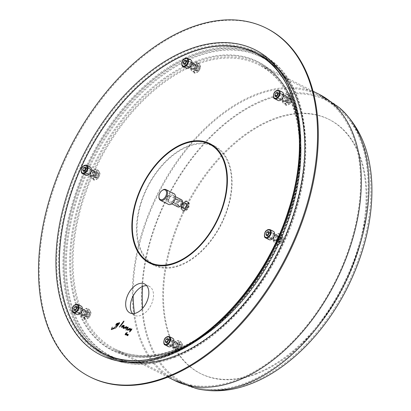 <?xml version="1.0" encoding="UTF-8"?>
<svg xmlns="http://www.w3.org/2000/svg" width="411" height="411" viewBox="0 0 411 411"><rect width="100%" height="100%" fill="white"/><g stroke="black" fill="none" stroke-linecap="round" stroke-linejoin="round"><path stroke-width="0.31" stroke-dasharray="2.06 1.54" d="M260.507 55.542A168.351 104.291 -63.1 0 0 137.3 94.176A168.351 104.291 -63.1 0 0 64.476 252.297A168.351 104.291 -63.1 0 0 108.114 355.787M108.751 356.106A168.351 104.291 -63.1 0 0 277.307 252.868A168.351 104.291 -63.1 0 0 261.139 55.865M151.032 359.08A168.351 104.291 -63.1 0 0 272.627 250.489A168.351 104.291 -63.1 0 0 288.496 88.242M209.045 143.937A66.911 41.449 -63.1 0 0 136.683 224.201A66.911 41.449 -63.1 0 0 149.09 262.064M151.746 264.021A66.911 41.449 -63.1 0 0 154.027 265.331A66.911 41.449 -63.1 0 0 221.272 224.427A66.911 41.449 -63.1 0 0 214.593 145.997A66.911 41.449 -63.1 0 0 212.194 144.929M132.512 313.603A16.224 10.054 -63.1 0 0 134.597 315.294A16.224 10.054 -63.1 0 0 150.904 305.378A16.224 10.054 -63.1 0 0 149.285 286.359A16.224 10.054 -63.1 0 0 146.691 285.671M191.166 67.312A3.011 1.865 -63.1 0 0 191.947 69.161A3.011 1.865 -63.1 0 0 194.973 67.322A3.011 1.865 -63.1 0 0 194.675 63.792A3.011 1.865 -63.1 0 0 192.471 64.481A3.011 1.865 -63.1 0 0 191.166 67.312M282.773 99.508A3.011 1.865 -63.1 0 0 283.554 101.358A3.011 1.865 -63.1 0 0 286.58 99.519A3.011 1.865 -63.1 0 0 286.277 95.989A3.011 1.865 -63.1 0 0 284.078 96.677A3.011 1.865 -63.1 0 0 282.773 99.508M273.772 238.693A3.011 1.865 -63.1 0 0 274.553 240.548A3.011 1.865 -63.1 0 0 277.579 238.704A3.011 1.865 -63.1 0 0 277.276 235.174A3.011 1.865 -63.1 0 0 275.077 235.868A3.011 1.865 -63.1 0 0 273.772 238.693M173.165 345.687A3.011 1.865 -63.1 0 0 173.945 347.536A3.011 1.865 -63.1 0 0 176.971 345.697A3.011 1.865 -63.1 0 0 176.673 342.168A3.011 1.865 -63.1 0 0 174.47 342.861A3.011 1.865 -63.1 0 0 173.165 345.687M81.563 313.49A3.011 1.865 -63.1 0 0 82.344 315.345A3.011 1.865 -63.1 0 0 85.37 313.501A3.011 1.865 -63.1 0 0 85.067 309.971A3.011 1.865 -63.1 0 0 82.863 310.665A3.011 1.865 -63.1 0 0 81.563 313.49M90.564 174.305A3.011 1.865 -63.1 0 0 91.345 176.155A3.011 1.865 -63.1 0 0 94.371 174.315A3.011 1.865 -63.1 0 0 94.068 170.786A3.011 1.865 -63.1 0 0 91.864 171.474A3.011 1.865 -63.1 0 0 90.564 174.305M186.486 64.933A3.011 1.865 -63.1 0 0 187.267 66.782A3.011 1.865 -63.1 0 0 190.293 64.943A3.011 1.865 -63.1 0 0 189.99 61.414A3.011 1.865 -63.1 0 0 187.786 62.107A3.011 1.865 -63.1 0 0 186.486 64.933M278.088 97.13A3.011 1.865 -63.1 0 0 278.869 98.979A3.011 1.865 -63.1 0 0 281.895 97.14A3.011 1.865 -63.1 0 0 281.597 93.61A3.011 1.865 -63.1 0 0 279.393 94.304A3.011 1.865 -63.1 0 0 278.088 97.13M269.087 236.32A3.011 1.865 -63.1 0 0 269.868 238.169A3.011 1.865 -63.1 0 0 272.894 236.33A3.011 1.865 -63.1 0 0 272.596 232.801A3.011 1.865 -63.1 0 0 270.392 233.489A3.011 1.865 -63.1 0 0 269.087 236.32M168.484 343.308A3.011 1.865 -63.1 0 0 169.265 345.163A3.011 1.865 -63.1 0 0 172.291 343.319A3.011 1.865 -63.1 0 0 171.988 339.789A3.011 1.865 -63.1 0 0 169.784 340.483A3.011 1.865 -63.1 0 0 168.484 343.308M76.878 311.117A3.011 1.865 -63.1 0 0 77.658 312.966A3.011 1.865 -63.1 0 0 80.684 311.122A3.011 1.865 -63.1 0 0 80.381 307.598A3.011 1.865 -63.1 0 0 78.182 308.286A3.011 1.865 -63.1 0 0 76.878 311.117M85.878 171.926A3.011 1.865 -63.1 0 0 86.659 173.776A3.011 1.865 -63.1 0 0 89.685 171.937A3.011 1.865 -63.1 0 0 89.382 168.407A3.011 1.865 -63.1 0 0 87.183 169.101A3.011 1.865 -63.1 0 0 85.878 171.926M214.29 146.593A66.243 41.038 -63.1 0 0 160.007 168.212A66.243 41.038 -63.1 0 0 137.896 239.408A66.243 41.038 -63.1 0 0 154.331 264.735M154.896 265.013A66.243 41.038 -63.1 0 0 220.902 224.236A66.243 41.038 -63.1 0 0 214.85 146.886M182.294 207.129A2.877 1.783 -63.1 0 0 183.008 208.228A2.877 1.783 -63.1 0 0 185.9 206.471A2.877 1.783 -63.1 0 0 185.613 203.101A2.877 1.783 -63.1 0 0 183.255 204.036A2.877 1.783 -63.1 0 0 182.294 207.129M177.609 204.755A2.877 1.783 -63.1 0 0 178.323 205.854A2.877 1.783 -63.1 0 0 181.215 204.092A2.877 1.783 -63.1 0 0 180.927 200.722A2.877 1.783 -63.1 0 0 178.569 201.662A2.877 1.783 -63.1 0 0 177.609 204.755M173.92 193.638A6.021 3.73 -63.1 0 0 169.512 195.02A6.021 3.73 -63.1 0 0 166.907 200.676A6.021 3.73 -63.1 0 0 168.469 204.38M158.934 196.931A6.021 3.73 116.9 0 1 158.949 196.633A6.021 3.73 116.9 0 1 162.283 190.334M177.809 206.867A4.012 2.487 116.9 0 1 176.771 204.401A4.012 2.487 116.9 0 1 178.508 200.63A4.012 2.487 116.9 0 1 181.446 199.705M181.2 202.674A2.209 1.367 116.9 0 1 180.244 204.75A2.209 1.367 116.9 0 1 178.626 205.259A2.209 1.367 116.9 0 1 178.405 202.669A2.209 1.367 116.9 0 1 180.624 201.318A2.209 1.367 116.9 0 1 181.2 202.674M169.861 196.92A2.209 1.367 116.9 0 1 168.911 198.996A2.209 1.367 116.9 0 1 167.292 199.505A2.209 1.367 116.9 0 1 167.072 196.915A2.209 1.367 116.9 0 1 169.291 195.564A2.209 1.367 116.9 0 1 169.861 196.92M177.711 199.828A2.677 1.659 116.9 0 1 176.941 202.803A2.677 1.659 116.9 0 1 174.67 203.774A2.677 1.659 116.9 0 1 174.048 202.942A2.677 1.659 116.9 0 1 173.971 202.258A2.677 1.659 116.9 0 1 175.456 199.325A2.677 1.659 116.9 0 1 177.09 199.001A2.677 1.659 116.9 0 1 177.711 199.828M182.946 207.463A2.677 1.659 -63.1 0 0 183.568 208.29A2.677 1.659 -63.1 0 0 186.26 206.651A2.677 1.659 -63.1 0 0 185.993 203.517A2.677 1.659 -63.1 0 0 183.722 204.488A2.677 1.659 -63.1 0 0 182.946 207.463M181.575 208.629A4.685 2.903 -63.1 0 0 182.659 210.078A4.685 2.903 -63.1 0 0 187.365 207.216A4.685 2.903 -63.1 0 0 186.897 201.724A4.685 2.903 -63.1 0 0 182.926 203.424A4.685 2.903 -63.1 0 0 181.575 208.629M176.787 199.977A2.009 1.243 -63.1 0 0 175.096 199.602A2.009 1.243 -63.1 0 0 173.976 201.801A2.009 1.243 -63.1 0 0 175.6 202.782A2.009 1.243 -63.1 0 0 176.787 199.977M186.604 209.163L183.537 207.427L183.923 205.284L185.51 203.933L188.572 205.675L188.192 207.817L186.604 209.163L184.745 208.223L186.327 206.872L186.712 204.729M183.537 207.427L184.745 208.223M186.327 206.872L188.192 207.817M185.402 208.372L185.782 206.23L183.923 205.284M185.782 206.23L187.37 204.878L188.572 205.675M185.51 203.933L187.37 204.878M181.719 207.766A5.353 3.314 -63.1 0 0 183.106 211.054A5.353 3.314 -63.1 0 0 188.485 207.781A5.353 3.314 -63.1 0 0 187.95 201.508A5.353 3.314 -63.1 0 0 184.036 202.736A5.353 3.314 -63.1 0 0 181.719 207.766M180.968 207.385A5.353 3.314 -63.1 0 0 182.356 210.673A5.353 3.314 -63.1 0 0 187.735 207.401A5.353 3.314 -63.1 0 0 187.2 201.128A5.353 3.314 -63.1 0 0 183.285 202.356A5.353 3.314 -63.1 0 0 180.968 207.385M183.481 207.077A2.877 1.783 -63.1 0 0 184.226 208.85A2.877 1.783 -63.1 0 0 187.118 207.087A2.877 1.783 -63.1 0 0 186.83 203.717A2.877 1.783 -63.1 0 0 184.724 204.375A2.877 1.783 -63.1 0 0 183.481 207.077M182.731 206.697A2.877 1.783 -63.1 0 0 183.476 208.469A2.877 1.783 -63.1 0 0 186.368 206.707A2.877 1.783 -63.1 0 0 186.08 203.337A2.877 1.783 -63.1 0 0 183.974 203.995A2.877 1.783 -63.1 0 0 182.731 206.697M180.244 348.795A2.677 1.659 -63.1 0 0 181.436 346.119A2.677 1.659 -63.1 0 0 180.737 344.608A2.677 1.659 -63.1 0 0 178.811 345.189A2.677 1.659 -63.1 0 0 178.312 349.381A2.677 1.659 -63.1 0 0 179.946 349.052A2.677 1.659 -63.1 0 0 180.244 348.795M169.907 340.673A2.677 1.659 116.9 0 1 171.839 340.087A2.677 1.659 116.9 0 1 172.106 343.226A2.677 1.659 116.9 0 1 169.414 344.865A2.677 1.659 116.9 0 1 169.907 340.673M168.505 346.653A4.685 2.903 116.9 0 1 169.373 339.322A4.685 2.903 116.9 0 1 172.743 338.299M165.859 342.656L167.734 343.606L167.113 342.044M167.734 343.606L169.373 343.087L167.498 342.137M168.13 339.964L169.769 339.445L170.39 341.007L169.373 343.087M167.899 338.494L169.769 339.445M170.39 341.007L168.52 340.056M180.532 348.585A2.009 1.243 116.9 0 1 180.311 348.775A2.009 1.243 116.9 0 1 178.574 348.168A2.009 1.243 116.9 0 1 179.91 345.533A2.009 1.243 116.9 0 1 181.426 346.576A2.009 1.243 116.9 0 1 180.532 348.585M177.675 345.677A2.677 1.659 116.9 0 1 176.483 347.29A2.677 1.659 116.9 0 1 174.166 346.483A2.677 1.659 116.9 0 1 175.949 342.969A2.677 1.659 116.9 0 1 177.968 344.361A2.677 1.659 116.9 0 1 177.675 345.677M179.016 341.89A4.685 2.903 -63.1 0 0 176.185 341.115A4.685 2.903 -63.1 0 0 173.226 344.454A4.685 2.903 -63.1 0 0 173.103 348.574A4.685 2.903 -63.1 0 0 175.934 349.355A4.685 2.903 -63.1 0 0 178.893 346.016A4.685 2.903 -63.1 0 0 179.016 341.89L178.405 340.406L176.185 341.115L174.547 342.116L173.226 344.454L172.492 347.09L174.3 350.357L178.158 348.651L178.893 346.016L180.213 343.673L179.016 341.89M177.727 345.774A2.168 1.346 -63.1 0 0 177.963 344.706A2.168 1.346 -63.1 0 0 177.398 343.478A2.168 1.346 -63.1 0 0 177.239 343.416A2.168 1.346 -63.1 0 0 175.158 344.927A2.168 1.346 -63.1 0 0 175.43 347.346A2.168 1.346 -63.1 0 0 176.756 347.084A2.168 1.346 -63.1 0 0 177.727 345.774M179.525 344.577A2.168 1.346 -63.1 0 0 178.359 344.906A2.168 1.346 -63.1 0 0 177.151 347.285A2.168 1.346 -63.1 0 0 177.722 348.507A2.168 1.346 -63.1 0 0 179.9 347.182A2.168 1.346 -63.1 0 0 179.684 344.639A2.168 1.346 -63.1 0 0 179.525 344.577M172.492 347.09L174.906 348.312L176.227 345.975L176.961 343.339L174.547 342.116M176.961 343.339L180.819 341.633L178.405 340.406M180.819 341.633L182.623 344.901L180.213 343.673M182.623 344.901L181.888 347.536L180.568 349.874L178.158 348.651M180.568 349.874L176.709 351.58L174.3 350.357M176.709 351.58L174.906 348.312M180.075 344.295A2.677 1.659 -63.1 0 0 178.636 344.695A2.677 1.659 -63.1 0 0 177.146 347.629A2.677 1.659 -63.1 0 0 179.961 348.358A2.677 1.659 -63.1 0 0 180.075 344.295M176.227 345.975A4.685 2.903 -63.1 0 0 176.098 350.095A4.685 2.903 -63.1 0 0 178.934 350.876A4.685 2.903 -63.1 0 0 181.888 347.536A4.685 2.903 -63.1 0 0 182.016 343.416A4.685 2.903 -63.1 0 0 179.181 342.635A4.685 2.903 -63.1 0 0 176.227 345.975M280.847 241.802A2.677 1.659 -63.1 0 0 282.044 239.125A2.677 1.659 -63.1 0 0 281.345 237.615A2.677 1.659 -63.1 0 0 279.413 238.195A2.677 1.659 -63.1 0 0 278.92 242.387A2.677 1.659 -63.1 0 0 280.554 242.058A2.677 1.659 -63.1 0 0 280.847 241.802M270.515 233.679A2.677 1.659 116.9 0 1 272.442 233.099A2.677 1.659 116.9 0 1 272.709 236.233A2.677 1.659 116.9 0 1 270.022 237.871A2.677 1.659 116.9 0 1 270.515 233.679M269.113 239.659A4.685 2.903 116.9 0 1 269.976 232.328A4.685 2.903 116.9 0 1 273.351 231.306M266.467 235.662L268.342 236.613L267.72 235.051M268.342 236.613L269.981 236.094L268.106 235.143M268.737 232.97L270.376 232.451L270.998 234.013L269.981 236.094M268.501 231.501L270.376 232.451M270.998 234.013L269.123 233.063M281.139 241.591A2.009 1.243 116.9 0 1 280.918 241.781A2.009 1.243 116.9 0 1 279.182 241.175A2.009 1.243 116.9 0 1 280.518 238.539A2.009 1.243 116.9 0 1 282.033 239.582A2.009 1.243 116.9 0 1 281.139 241.591M289.847 102.616A2.677 1.659 -63.1 0 0 291.045 99.94A2.677 1.659 -63.1 0 0 290.346 98.424A2.677 1.659 -63.1 0 0 288.414 99.01A2.677 1.659 -63.1 0 0 287.921 103.202A2.677 1.659 -63.1 0 0 289.555 102.873A2.677 1.659 -63.1 0 0 289.847 102.616M279.516 94.494A2.677 1.659 116.9 0 1 281.443 93.908A2.677 1.659 116.9 0 1 281.71 97.047A2.677 1.659 116.9 0 1 279.023 98.681A2.677 1.659 116.9 0 1 279.516 94.494M278.113 100.474A4.685 2.903 116.9 0 1 278.977 93.143A4.685 2.903 116.9 0 1 282.352 92.121M275.468 96.477L277.343 97.428L276.721 95.866M277.343 97.428L278.982 96.909L277.106 95.958M277.738 93.785L279.377 93.266L279.999 94.823L278.982 96.909M277.502 92.311L279.377 93.266M279.999 94.823L278.124 93.872M290.135 102.401A2.009 1.243 116.9 0 1 289.919 102.596A2.009 1.243 116.9 0 1 288.183 101.985A2.009 1.243 116.9 0 1 289.519 99.354A2.009 1.243 116.9 0 1 291.034 100.397A2.009 1.243 116.9 0 1 290.135 102.401M198.246 70.42A2.677 1.659 -63.1 0 0 199.438 67.743A2.677 1.659 -63.1 0 0 198.739 66.228A2.677 1.659 -63.1 0 0 196.812 66.813A2.677 1.659 -63.1 0 0 196.314 71A2.677 1.659 -63.1 0 0 197.948 70.671A2.677 1.659 -63.1 0 0 198.246 70.42M187.909 62.297A2.677 1.659 116.9 0 1 189.841 61.712A2.677 1.659 116.9 0 1 190.108 64.851A2.677 1.659 116.9 0 1 187.416 66.484A2.677 1.659 116.9 0 1 187.909 62.297M186.507 68.277A4.685 2.903 116.9 0 1 187.375 60.941A4.685 2.903 116.9 0 1 190.745 59.924M183.861 64.28L185.736 65.231L185.114 63.669M185.736 65.231L187.375 64.712L185.5 63.756M186.132 61.588L187.77 61.064L188.392 62.626L187.375 64.712M185.9 60.114L187.77 61.064M188.392 62.626L186.522 61.676M198.534 70.204A2.009 1.243 116.9 0 1 198.313 70.399A2.009 1.243 116.9 0 1 196.576 69.788A2.009 1.243 116.9 0 1 197.912 67.157A2.009 1.243 116.9 0 1 199.427 68.2A2.009 1.243 116.9 0 1 198.534 70.204M97.638 177.413A2.677 1.659 -63.1 0 0 98.83 174.737A2.677 1.659 -63.1 0 0 98.131 173.221A2.677 1.659 -63.1 0 0 96.205 173.807A2.677 1.659 -63.1 0 0 95.712 177.994A2.677 1.659 -63.1 0 0 97.345 177.67A2.677 1.659 -63.1 0 0 97.638 177.413M87.307 169.291A2.677 1.659 116.9 0 1 89.233 168.705A2.677 1.659 116.9 0 1 89.5 171.844A2.677 1.659 116.9 0 1 86.808 173.478A2.677 1.659 116.9 0 1 87.307 169.291M85.904 175.271A4.685 2.903 116.9 0 1 86.767 167.94A4.685 2.903 116.9 0 1 90.143 166.917M83.258 171.274L85.128 172.224L84.507 170.663M85.128 172.224L86.767 171.706L84.897 170.75M85.529 168.582L87.168 168.058L87.79 169.62L86.767 171.706M85.293 167.107L87.168 168.058M87.79 169.62L85.914 168.669M97.926 177.198A2.009 1.243 116.9 0 1 97.705 177.393A2.009 1.243 116.9 0 1 95.969 176.781A2.009 1.243 116.9 0 1 97.309 174.151A2.009 1.243 116.9 0 1 98.825 175.194A2.009 1.243 116.9 0 1 97.926 177.198M88.637 316.598A2.677 1.659 -63.1 0 0 89.829 313.922A2.677 1.659 -63.1 0 0 89.13 312.411A2.677 1.659 -63.1 0 0 87.204 312.992A2.677 1.659 -63.1 0 0 86.711 317.184A2.677 1.659 -63.1 0 0 88.344 316.855A2.677 1.659 -63.1 0 0 88.637 316.598M78.306 308.476A2.677 1.659 116.9 0 1 80.232 307.896A2.677 1.659 116.9 0 1 80.499 311.029A2.677 1.659 116.9 0 1 77.807 312.668A2.677 1.659 116.9 0 1 78.306 308.476M76.903 314.456A4.685 2.903 116.9 0 1 77.766 307.125A4.685 2.903 116.9 0 1 81.142 306.103M74.257 310.459L76.127 311.41L75.506 309.848M76.127 311.41L77.766 310.891L75.896 309.94M76.528 307.767L78.167 307.248L78.789 308.81L77.766 310.891M76.292 306.298L78.167 307.248M78.789 308.81L76.914 307.86M88.925 316.388A2.009 1.243 116.9 0 1 88.704 316.578A2.009 1.243 116.9 0 1 86.968 315.972A2.009 1.243 116.9 0 1 88.308 313.336A2.009 1.243 116.9 0 1 89.824 314.379A2.009 1.243 116.9 0 1 88.925 316.388M86.074 313.485A2.677 1.659 116.9 0 1 84.877 315.098A2.677 1.659 116.9 0 1 82.56 314.287A2.677 1.659 116.9 0 1 84.342 310.773A2.677 1.659 116.9 0 1 86.367 312.165A2.677 1.659 116.9 0 1 86.074 313.485M87.409 309.699A4.685 2.903 -63.1 0 0 84.579 308.918A4.685 2.903 -63.1 0 0 81.619 312.257A4.685 2.903 -63.1 0 0 81.496 316.378A4.685 2.903 -63.1 0 0 84.332 317.158A4.685 2.903 -63.1 0 0 87.286 313.819A4.685 2.903 -63.1 0 0 87.409 309.699L86.803 308.214L84.579 308.918L82.94 309.92L81.619 312.257L80.885 314.893L82.693 318.16L86.551 316.455L87.286 313.819L88.606 311.481L87.409 309.699M86.12 313.578A2.168 1.346 -63.1 0 0 86.356 312.509A2.168 1.346 -63.1 0 0 85.791 311.281A2.168 1.346 -63.1 0 0 85.632 311.225A2.168 1.346 -63.1 0 0 83.551 312.73A2.168 1.346 -63.1 0 0 83.829 315.155A2.168 1.346 -63.1 0 0 85.154 314.888A2.168 1.346 -63.1 0 0 86.12 313.578M87.923 312.386A2.168 1.346 -63.1 0 0 86.752 312.709A2.168 1.346 -63.1 0 0 85.55 315.088A2.168 1.346 -63.1 0 0 86.115 316.316A2.168 1.346 -63.1 0 0 88.293 314.985A2.168 1.346 -63.1 0 0 88.077 312.442A2.168 1.346 -63.1 0 0 87.923 312.386M80.885 314.893L83.299 316.121L84.62 313.778L85.354 311.142L82.94 309.92M85.354 311.142L89.213 309.437L86.803 308.214M89.213 309.437L91.021 312.704L88.606 311.481M91.021 312.704L90.286 315.34L88.966 317.677L86.551 316.455M88.966 317.677L85.103 319.383L82.693 318.16M85.103 319.383L83.299 316.121M88.468 312.098A2.677 1.659 -63.1 0 0 87.029 312.499A2.677 1.659 -63.1 0 0 85.539 315.432A2.677 1.659 -63.1 0 0 88.355 316.167A2.677 1.659 -63.1 0 0 88.468 312.098M84.62 313.778A4.685 2.903 -63.1 0 0 84.496 317.898A4.685 2.903 -63.1 0 0 87.327 318.679A4.685 2.903 -63.1 0 0 90.286 315.34A4.685 2.903 -63.1 0 0 90.41 311.219A4.685 2.903 -63.1 0 0 87.579 310.439A4.685 2.903 -63.1 0 0 84.62 313.778M95.075 174.295A2.677 1.659 116.9 0 1 93.878 175.908A2.677 1.659 116.9 0 1 91.561 175.096A2.677 1.659 116.9 0 1 93.343 171.587A2.677 1.659 116.9 0 1 95.367 172.974A2.677 1.659 116.9 0 1 95.075 174.295M96.41 170.508A4.685 2.903 -63.1 0 0 93.58 169.728A4.685 2.903 -63.1 0 0 90.62 173.072A4.685 2.903 -63.1 0 0 90.497 177.192A4.685 2.903 -63.1 0 0 93.333 177.973A4.685 2.903 -63.1 0 0 96.287 174.629A4.685 2.903 -63.1 0 0 96.41 170.508L95.804 169.024L93.58 169.728L91.941 170.729L90.62 173.072L89.886 175.708L91.694 178.975L95.552 177.264L96.287 174.629L97.607 172.291L96.41 170.508M95.121 174.392A2.168 1.346 -63.1 0 0 95.357 173.324A2.168 1.346 -63.1 0 0 94.792 172.096A2.168 1.346 -63.1 0 0 94.633 172.034A2.168 1.346 -63.1 0 0 92.552 173.545A2.168 1.346 -63.1 0 0 92.829 175.965A2.168 1.346 -63.1 0 0 94.155 175.697A2.168 1.346 -63.1 0 0 95.121 174.392M96.924 173.195A2.168 1.346 -63.1 0 0 95.753 173.524A2.168 1.346 -63.1 0 0 94.551 175.898A2.168 1.346 -63.1 0 0 95.116 177.126A2.168 1.346 -63.1 0 0 97.294 175.8A2.168 1.346 -63.1 0 0 97.078 173.257A2.168 1.346 -63.1 0 0 96.924 173.195M89.886 175.708L92.3 176.93L93.621 174.593L94.355 171.957L91.941 170.729M94.355 171.957L98.214 170.246L95.804 169.024M98.214 170.246L100.022 173.514L97.607 172.291M100.022 173.514L99.287 176.149L97.967 178.492L95.552 177.264M97.967 178.492L94.104 180.198L91.694 178.975M94.104 180.198L92.3 176.93M97.469 172.908A2.677 1.659 -63.1 0 0 96.03 173.314A2.677 1.659 -63.1 0 0 94.54 176.247A2.677 1.659 -63.1 0 0 97.356 176.977A2.677 1.659 -63.1 0 0 97.469 172.908M93.621 174.593A4.685 2.903 -63.1 0 0 93.497 178.713A4.685 2.903 -63.1 0 0 96.328 179.494A4.685 2.903 -63.1 0 0 99.287 176.149A4.685 2.903 -63.1 0 0 99.411 172.029A4.685 2.903 -63.1 0 0 96.575 171.253A4.685 2.903 -63.1 0 0 93.621 174.593M195.677 67.301A2.677 1.659 116.9 0 1 194.485 68.914A2.677 1.659 116.9 0 1 192.168 68.103A2.677 1.659 116.9 0 1 193.951 64.594A2.677 1.659 116.9 0 1 195.97 65.981A2.677 1.659 116.9 0 1 195.677 67.301M197.018 63.515A4.685 2.903 -63.1 0 0 194.187 62.734A4.685 2.903 -63.1 0 0 191.228 66.079A4.685 2.903 -63.1 0 0 191.105 70.199A4.685 2.903 -63.1 0 0 193.935 70.98A4.685 2.903 -63.1 0 0 196.895 67.635A4.685 2.903 -63.1 0 0 197.018 63.515L196.407 62.03L194.187 62.734L192.548 63.736L191.228 66.079L190.493 68.714L192.302 71.982L196.16 70.271L196.895 67.635L198.215 65.298L197.018 63.515M195.728 67.399A2.168 1.346 -63.1 0 0 195.965 66.33A2.168 1.346 -63.1 0 0 195.4 65.102A2.168 1.346 -63.1 0 0 195.24 65.041A2.168 1.346 -63.1 0 0 193.16 66.551A2.168 1.346 -63.1 0 0 193.432 68.971A2.168 1.346 -63.1 0 0 194.757 68.704A2.168 1.346 -63.1 0 0 195.728 67.399M197.527 66.202A2.168 1.346 -63.1 0 0 196.36 66.531A2.168 1.346 -63.1 0 0 195.153 68.904A2.168 1.346 -63.1 0 0 195.723 70.132A2.168 1.346 -63.1 0 0 197.902 68.807A2.168 1.346 -63.1 0 0 197.686 66.263A2.168 1.346 -63.1 0 0 197.527 66.202M190.493 68.714L192.908 69.937L194.228 67.599L194.963 64.964L192.548 63.736M194.963 64.964L198.821 63.253L196.407 62.03M198.821 63.253L200.625 66.52L198.215 65.298M200.625 66.52L199.89 69.156L198.57 71.499L196.16 70.271M198.57 71.499L194.711 73.204L192.302 71.982M194.711 73.204L192.908 69.937M198.076 65.914A2.677 1.659 -63.1 0 0 196.638 66.32A2.677 1.659 -63.1 0 0 195.148 69.254A2.677 1.659 -63.1 0 0 197.963 69.983A2.677 1.659 -63.1 0 0 198.076 65.914M194.228 67.599A4.685 2.903 -63.1 0 0 194.1 71.719A4.685 2.903 -63.1 0 0 196.936 72.5A4.685 2.903 -63.1 0 0 199.89 69.156A4.685 2.903 -63.1 0 0 200.018 65.036A4.685 2.903 -63.1 0 0 197.182 64.255A4.685 2.903 -63.1 0 0 194.228 67.599M287.284 99.498A2.677 1.659 116.9 0 1 286.087 101.111A2.677 1.659 116.9 0 1 283.775 100.299A2.677 1.659 116.9 0 1 285.558 96.791A2.677 1.659 116.9 0 1 287.577 98.183A2.677 1.659 116.9 0 1 287.284 99.498M288.625 95.712A4.685 2.903 -63.1 0 0 285.789 94.931A4.685 2.903 -63.1 0 0 282.835 98.275A4.685 2.903 -63.1 0 0 282.706 102.396A4.685 2.903 -63.1 0 0 285.542 103.176A4.685 2.903 -63.1 0 0 288.496 99.832A4.685 2.903 -63.1 0 0 288.625 95.712L288.013 94.227L285.789 94.931L284.155 95.938L282.835 98.275L282.1 100.911L283.903 104.178L287.762 102.467L288.496 99.832L289.817 97.494L288.625 95.712M287.335 99.596A2.168 1.346 -63.1 0 0 287.572 98.527A2.168 1.346 -63.1 0 0 287.001 97.299A2.168 1.346 -63.1 0 0 286.847 97.237A2.168 1.346 -63.1 0 0 284.761 98.748A2.168 1.346 -63.1 0 0 285.039 101.168A2.168 1.346 -63.1 0 0 286.364 100.901A2.168 1.346 -63.1 0 0 287.335 99.596M289.133 98.399A2.168 1.346 -63.1 0 0 287.967 98.727A2.168 1.346 -63.1 0 0 286.76 101.106A2.168 1.346 -63.1 0 0 287.325 102.329A2.168 1.346 -63.1 0 0 289.508 101.003A2.168 1.346 -63.1 0 0 289.293 98.46A2.168 1.346 -63.1 0 0 289.133 98.399M282.1 100.911L284.51 102.134L285.83 99.796L286.565 97.16L284.155 95.938M286.565 97.16L288.789 96.457L290.423 95.45L288.013 94.227M290.423 95.45L292.231 98.717L289.817 97.494M292.231 98.717L291.497 101.358L290.176 103.695L287.762 102.467M290.176 103.695L286.318 105.401L283.903 104.178M286.318 105.401L284.51 102.134M289.678 98.116A2.677 1.659 -63.1 0 0 288.239 98.517A2.677 1.659 -63.1 0 0 286.755 101.45A2.677 1.659 -63.1 0 0 289.565 102.18A2.677 1.659 -63.1 0 0 289.678 98.116M285.83 99.796A4.685 2.903 -63.1 0 0 285.707 103.916A4.685 2.903 -63.1 0 0 288.537 104.697A4.685 2.903 -63.1 0 0 291.497 101.358A4.685 2.903 -63.1 0 0 291.62 97.232A4.685 2.903 -63.1 0 0 288.789 96.457A4.685 2.903 -63.1 0 0 285.83 99.796M278.283 238.688A2.677 1.659 116.9 0 1 277.086 240.301A2.677 1.659 116.9 0 1 274.774 239.49A2.677 1.659 116.9 0 1 276.557 235.976A2.677 1.659 116.9 0 1 278.576 237.368A2.677 1.659 116.9 0 1 278.283 238.688M279.624 234.902A4.685 2.903 -63.1 0 0 276.788 234.121A4.685 2.903 -63.1 0 0 273.834 237.46A4.685 2.903 -63.1 0 0 273.705 241.581A4.685 2.903 -63.1 0 0 276.541 242.362A4.685 2.903 -63.1 0 0 279.495 239.022A4.685 2.903 -63.1 0 0 279.624 234.902L279.012 233.417L276.788 234.121L275.154 235.123L273.834 237.46L273.099 240.096L274.902 243.363L278.761 241.658L279.495 239.022L280.816 236.685L279.624 234.902M278.334 238.781A2.168 1.346 -63.1 0 0 278.571 237.712A2.168 1.346 -63.1 0 0 278 236.489A2.168 1.346 -63.1 0 0 277.846 236.428A2.168 1.346 -63.1 0 0 275.76 237.938A2.168 1.346 -63.1 0 0 276.038 240.358A2.168 1.346 -63.1 0 0 277.363 240.091A2.168 1.346 -63.1 0 0 278.334 238.781M280.132 237.589A2.168 1.346 -63.1 0 0 278.966 237.912A2.168 1.346 -63.1 0 0 277.759 240.291A2.168 1.346 -63.1 0 0 278.324 241.519A2.168 1.346 -63.1 0 0 280.508 240.194A2.168 1.346 -63.1 0 0 280.292 237.65A2.168 1.346 -63.1 0 0 280.132 237.589M273.099 240.096L275.509 241.324L276.829 238.981L277.564 236.346L275.154 235.123M277.564 236.346L281.422 234.64L279.012 233.417M281.422 234.64L283.23 237.907L280.816 236.685M283.23 237.907L282.496 240.543L281.175 242.88L278.761 241.658M281.175 242.88L277.317 244.591L274.902 243.363M277.317 244.591L275.509 241.324M280.677 237.301A2.677 1.659 -63.1 0 0 279.239 237.707A2.677 1.659 -63.1 0 0 277.754 240.635A2.677 1.659 -63.1 0 0 280.564 241.37A2.677 1.659 -63.1 0 0 280.677 237.301M276.829 238.981A4.685 2.903 -63.1 0 0 276.706 243.107A4.685 2.903 -63.1 0 0 279.537 243.882A4.685 2.903 -63.1 0 0 282.496 240.543A4.685 2.903 -63.1 0 0 282.619 236.423A4.685 2.903 -63.1 0 0 279.788 235.642A4.685 2.903 -63.1 0 0 276.829 238.981M90.353 377.087A195.384 121.04 116.9 0 1 70.851 148.078A195.384 121.04 116.9 0 1 267.212 28.631M122.576 326.714L123.146 326.524M123.156 326.529L123.449 326.37M123.603 326.277L123.547 325.841M121.425 327.315L121.456 326.956M121.466 326.915L122.231 325.774M122.396 325.666L122.725 325.471M122.832 325.43L123.156 325.307M123.47 325.255L123.978 325.322M123.182 328.368L123.305 326.925M118.337 323.2L118.445 323.555L116.082 324.572M112.306 327.084L111.283 329.601M118.753 323.894L118.743 324.336L111.643 329.468M119.74 322.964L119.2 322.625L115.697 325.368M129.285 329.124L128.823 330.274M130.297 328.389L127.888 329.175L127.246 329.756L127.225 330.321M131.88 328.913L130.128 329.257M131.196 329.468L129.444 331.893M126.66 333.927L125.704 334.852M125.139 328.332L125.206 328.06M125.216 328.065L125.514 327.593M123.685 328.528L123.644 328.106M124.045 327.608L124.487 327.32M125.114 327.038L125.709 326.807M127.364 327.264L126.264 327.541M127.374 327.269L127.826 327.177M125.941 329.879L126.28 329.427M126.29 329.432L126.829 328.779M127.122 328.435L127.338 328.096M119.509 326.837L119.714 326.524M119.724 326.529L120.793 325.116M120.803 325.122L121.492 324.238M121.502 324.243L122 323.56M122.314 323.133L122.74 322.435M122.75 322.44L123.156 321.828M123.166 321.834L123.69 321.207M126.747 334.045L127.723 334.235M126.778 334.318L126.228 335.14M125.298 334.251L125.571 333.855M168.053 200.229A4.418 2.738 -63.1 0 0 172.548 201.811A4.418 2.738 -63.1 0 0 172.99 194.984A4.418 2.738 -63.1 0 0 168.053 200.229M168.618 200.265A4.012 2.487 116.9 0 1 170.354 196.494A4.012 2.487 116.9 0 1 173.293 195.569A4.012 2.487 116.9 0 1 173.694 200.275A4.012 2.487 116.9 0 1 169.661 202.731A4.012 2.487 116.9 0 1 168.618 200.265M181.919 208.803A4.685 2.903 -63.1 0 0 183.008 210.252A4.685 2.903 -63.1 0 0 187.714 207.391A4.685 2.903 -63.1 0 0 187.246 201.904A4.685 2.903 -63.1 0 0 183.27 203.599A4.685 2.903 -63.1 0 0 181.919 208.803M165.088 344.916A4.685 2.903 116.9 0 1 165.952 337.585A4.685 2.903 116.9 0 1 169.327 336.563M265.691 237.923A4.685 2.903 116.9 0 1 266.559 230.592A4.685 2.903 116.9 0 1 269.935 229.569M274.692 98.738A4.685 2.903 116.9 0 1 275.56 91.406A4.685 2.903 116.9 0 1 278.935 90.384M183.09 66.541A4.685 2.903 116.9 0 1 183.953 59.21A4.685 2.903 116.9 0 1 187.329 58.187M82.483 173.534A4.685 2.903 116.9 0 1 83.351 166.203A4.685 2.903 116.9 0 1 86.721 165.181M73.482 312.72A4.685 2.903 116.9 0 1 74.35 305.388A4.685 2.903 116.9 0 1 77.72 304.366M258.293 54.18A168.618 104.456 116.9 0 1 260.625 55.305L256.038 52.973A168.618 104.456 116.9 0 1 291.384 203.635A168.618 104.456 116.9 0 1 169.984 353.871A168.618 104.456 116.9 0 1 103.402 353.696L107.995 356.024A168.618 104.456 116.9 0 1 105.709 354.806M174.577 356.203A168.618 104.456 116.9 0 1 107.995 356.024C127.667 365.708 150.01 365.785 175.024 356.245C210.144 341.829 240.733 314.004 266.801 272.77C285.203 242.66 297.091 211.259 302.475 178.559C311.939 121.774 295.298 72.233 260.625 55.305A168.618 104.456 116.9 0 1 295.971 205.962A168.618 104.456 116.9 0 1 174.577 356.203M102.837 353.106A168.618 104.456 116.9 0 1 91.165 158.389A168.618 104.456 116.9 0 1 255.226 52.865M175.389 355.628A167.549 103.793 116.9 0 1 86.613 171.444A167.549 103.793 116.9 0 1 293.182 91.062A167.549 103.793 116.9 0 1 175.389 355.628M175.728 350.372A161.662 100.145 116.9 0 1 90.071 172.661A161.662 100.145 116.9 0 1 289.38 95.1A161.662 100.145 116.9 0 1 175.728 350.372M177.552 349.078A159.252 98.655 116.9 0 1 114.669 348.908A159.252 98.655 116.9 0 1 98.774 162.253A159.252 98.655 116.9 0 1 258.822 64.892A159.252 98.655 116.9 0 1 292.206 207.185A159.252 98.655 116.9 0 1 177.552 349.078M133.138 295.966A159.252 98.655 116.9 0 1 197.013 137.515A159.252 98.655 116.9 0 1 318.91 95.393A159.252 98.655 116.9 0 1 352.294 237.681A159.252 98.655 116.9 0 1 237.64 379.574A159.252 98.655 116.9 0 1 174.762 379.404A159.252 98.655 116.9 0 1 134.464 313.47M142.499 286.493A158.184 97.993 116.9 0 1 218.133 130.04A158.184 97.993 116.9 0 1 338.479 108.329A158.184 97.993 116.9 0 1 356.625 252.472A158.184 97.993 116.9 0 1 246.03 382.852A158.184 97.993 116.9 0 1 196.756 387.563A158.184 97.993 116.9 0 1 142.617 308.317M256.187 373.435A142.381 88.206 116.9 0 1 180.748 216.916A142.381 88.206 116.9 0 1 356.286 148.602A142.381 88.206 116.9 0 1 256.187 373.435M256.937 373.815A142.381 88.206 116.9 0 1 181.492 217.296A142.381 88.206 116.9 0 1 357.036 148.982A142.381 88.206 116.9 0 1 256.937 373.815M196.499 388.606A159.237 98.645 116.9 0 1 167.328 197.044A159.237 98.645 116.9 0 1 339.167 107.512M174.274 380.36A160.321 99.318 116.9 0 1 158.271 192.451A160.321 99.318 116.9 0 1 319.398 94.438M177.305 349.936A160.321 99.318 116.9 0 1 113.996 349.766A160.321 99.318 116.9 0 1 97.998 161.857A160.321 99.318 116.9 0 1 259.12 63.844A160.321 99.318 116.9 0 1 292.73 207.087A160.321 99.318 116.9 0 1 177.305 349.936M176.494 350.511A161.395 99.981 116.9 0 1 90.98 173.098A161.395 99.981 116.9 0 1 289.955 95.665A161.395 99.981 116.9 0 1 176.494 350.511M176.149 355.767A167.282 103.629 116.9 0 1 87.522 171.88A167.282 103.629 116.9 0 1 293.757 91.627A167.282 103.629 116.9 0 1 176.149 355.767M174.326 357.061A169.692 105.118 116.9 0 1 107.322 356.887A169.692 105.118 116.9 0 1 90.384 157.994A169.692 105.118 116.9 0 1 260.923 54.252A169.692 105.118 116.9 0 1 296.495 205.87A169.692 105.118 116.9 0 1 174.326 357.061M169.923 354.832A169.692 105.118 116.9 0 1 102.92 354.652A169.692 105.118 116.9 0 1 85.981 155.759A169.692 105.118 116.9 0 1 256.521 52.017A169.692 105.118 116.9 0 1 292.093 203.635A169.692 105.118 116.9 0 1 169.923 354.832M168.911 355.551A171.027 105.951 116.9 0 1 78.29 167.539A171.027 105.951 116.9 0 1 289.149 85.488A171.027 105.951 116.9 0 1 168.911 355.551M94.068 170.786L89.382 168.407M91.345 176.155L86.659 173.776M85.067 309.971L80.381 307.598M82.344 315.345L77.658 312.966M176.673 342.168L171.988 339.789M173.945 347.536L169.265 345.163M277.276 235.174L272.596 232.801M274.553 240.548L269.868 238.169M286.277 95.989L281.597 93.61M283.554 101.358L278.869 98.979M194.675 63.792L189.99 61.414M191.947 69.161L187.267 66.782M149.285 286.359L144.6 283.98M134.597 315.294L129.912 312.92M214.593 145.997L209.913 143.619M154.027 265.331L149.342 262.953M185.613 203.101L180.927 200.722M183.008 208.228L178.323 205.854M175.492 196.684L173.293 195.569C174.089 195.461 174.31 196.679 173.966 199.212C172.06 202.536 170.622 203.707 169.661 202.731L171.86 203.846M167.292 199.505L178.626 205.259M169.291 195.564L180.624 201.318M174.67 203.774L183.568 208.29M177.09 199.001L185.993 203.517M182.659 210.078L183.008 210.252C186.594 210.576 185.31 211.506 188.608 207.879C189.784 204.853 189.332 202.859 187.246 201.904L186.897 201.724M173.976 201.801L173.971 202.258M175.096 199.602L175.456 199.325M187.95 201.508L187.2 201.128M183.106 211.054L182.356 210.673M186.83 203.717L186.08 203.337M184.226 208.85L183.476 208.469M180.737 344.608L171.839 340.087M178.312 349.381L169.414 344.865M181.426 346.576L181.436 346.119M180.311 348.775L179.946 349.052M177.963 344.706L177.968 344.361M176.756 347.084L176.483 347.29M175.43 347.346L177.722 348.507M177.398 343.478L179.684 344.639M177.151 347.285L177.146 347.629M178.359 344.906L178.636 344.695M281.345 237.615L272.442 233.099M278.92 242.387L270.022 237.871M282.033 239.582L282.044 239.125M280.918 241.781L280.554 242.058M290.346 98.424L281.443 93.908M287.921 103.202L279.023 98.681M291.034 100.397L291.045 99.94M289.919 102.596L289.555 102.873M198.739 66.228L189.841 61.712M196.314 71L187.416 66.484M199.427 68.2L199.438 67.743M198.313 70.399L197.948 70.671M98.131 173.221L89.233 168.705M95.712 177.994L86.808 173.478M98.825 175.194L98.83 174.737M97.705 177.393L97.345 177.67M89.13 312.411L80.232 307.896M86.711 317.184L77.807 312.668M89.824 314.379L89.829 313.922M88.704 316.578L88.344 316.855M86.356 312.509L86.367 312.165M85.154 314.888L84.877 315.098M83.829 315.155L86.115 316.316M85.791 311.281L88.077 312.442M85.55 315.088L85.539 315.432M86.752 312.709L87.029 312.499M95.357 173.324L95.367 172.974M94.155 175.697L93.878 175.908M92.829 175.965L95.116 177.126M94.792 172.096L97.078 173.257M94.551 175.898L94.54 176.247M95.753 173.524L96.03 173.314M195.965 66.33L195.97 65.981M194.757 68.704L194.485 68.914M193.432 68.971L195.723 70.132M195.4 65.102L197.686 66.263M195.153 68.904L195.148 69.254M196.36 66.531L196.638 66.32M287.572 98.527L287.577 98.183M286.364 100.901L286.087 101.111M285.039 101.168L287.325 102.329M287.001 97.299L289.293 98.46M286.76 101.106L286.755 101.45M287.967 98.727L288.239 98.517M278.571 237.712L278.576 237.368M277.363 240.091L277.086 240.301M276.038 240.358L278.324 241.519M278 236.489L280.292 237.65M277.759 240.291L277.754 240.635M278.966 237.912L279.239 237.707M176.54 348.98C153.195 357.827 132.573 357.801 114.669 348.908L174.762 379.404L196.756 387.563C214.141 391.611 232.148 389.988 250.767 382.692C288.64 368.164 325.219 330.593 347.418 285.239C364.362 250.381 372.114 216.078 370.671 182.335C368.97 150.544 358.238 125.874 338.479 108.329L318.91 95.393L258.822 64.892C297.271 82.94 311.184 147.004 289.58 212.852C270.762 274.43 223.029 331.728 176.54 348.98M313.038 91.211L259.12 63.844C300.374 83.145 313.156 153.519 287.31 222.567C266.775 280.898 221.267 333.285 176.853 349.895C153.241 358.865 132.291 358.824 113.996 349.766L167.914 377.134M175.338 357.159C150.056 366.818 127.384 366.73 107.322 356.887L102.92 354.652C122.242 364.218 144.389 364.259 169.363 354.775C217.666 336.768 267.104 278.632 288.034 214.989C313.172 143.382 299.023 71.982 256.521 52.017L260.923 54.252C312.714 78.244 320.744 172.569 279.362 252.205C254.938 301.53 214.794 342.142 175.338 357.159"/><path stroke-width="0.62" d="M288.496 88.242A168.351 104.291 -63.1 0 0 255.822 53.163A168.351 104.291 -63.1 0 0 132.619 91.802A168.351 104.291 -63.1 0 0 59.795 249.919A168.351 104.291 -63.1 0 0 103.433 353.409L108.114 355.787A168.351 104.291 -63.1 0 0 108.751 356.106M261.139 55.865A168.351 104.291 -63.1 0 0 260.507 55.542L255.822 53.163M103.433 353.409A168.351 104.291 -63.1 0 0 151.032 359.08M149.09 262.064A66.911 41.449 -63.1 0 0 151.746 264.021M212.194 144.929A66.911 41.449 -63.1 0 0 209.045 143.937M146.691 285.671A16.224 10.054 -63.1 0 0 130.39 305.322A16.224 10.054 -63.1 0 0 132.512 313.603M131.998 221.822A66.911 41.449 -63.1 0 0 149.342 262.953A66.911 41.449 -63.1 0 0 216.592 222.048A66.911 41.449 -63.1 0 0 209.913 143.619A66.911 41.449 -63.1 0 0 160.942 158.975A66.911 41.449 -63.1 0 0 131.998 221.822M125.709 302.943A16.224 10.054 -63.1 0 0 129.912 312.92A16.224 10.054 -63.1 0 0 146.224 302.999A16.224 10.054 -63.1 0 0 144.6 283.98A16.224 10.054 -63.1 0 0 132.727 287.705A16.224 10.054 -63.1 0 0 125.709 302.943M149.645 262.357A66.243 41.038 -63.1 0 0 216.222 221.858A66.243 41.038 -63.1 0 0 209.61 144.215A66.243 41.038 -63.1 0 0 155.327 165.839A66.243 41.038 -63.1 0 0 133.21 237.034A66.243 41.038 -63.1 0 0 149.645 262.357L154.331 264.735A66.243 41.038 -63.1 0 0 154.896 265.013M214.85 146.886A66.243 41.038 -63.1 0 0 214.29 146.593L209.61 144.215M160.506 200.337L168.469 204.38A6.021 3.73 -63.1 0 0 174.521 200.696A6.021 3.73 -63.1 0 0 173.92 193.638L165.957 189.594A6.021 3.73 116.9 0 1 166.558 196.653A6.021 3.73 116.9 0 1 160.506 200.337A6.021 3.73 116.9 0 1 158.934 196.931L158.944 196.479A5.353 3.314 -63.1 0 0 162.987 199.258A5.353 3.314 -63.1 0 0 166.547 192.235A5.353 3.314 -63.1 0 0 161.919 190.612A5.353 3.314 -63.1 0 0 158.954 196.211A5.353 3.314 -63.1 0 0 158.944 196.479M161.919 190.612L162.283 190.334A6.021 3.73 116.9 0 1 165.957 189.594M175.492 196.684L181.446 199.705A4.012 2.487 116.9 0 1 182.484 202.176A4.012 2.487 116.9 0 1 180.748 205.947A4.012 2.487 116.9 0 1 177.809 206.867L171.86 203.846M169.327 336.563L172.743 338.299A4.685 2.903 116.9 0 1 173.211 343.791A4.685 2.903 116.9 0 1 168.505 346.653L165.088 344.916A4.685 2.903 116.9 0 0 169.794 342.055A4.685 2.903 116.9 0 0 169.327 336.563L165.751 337.565C163.835 338.618 162.884 344.659 165.088 344.916M165.751 337.734C169.26 334.071 171.7 340.031 168.007 343.416C166.255 344.88 164.945 344.844 164.087 343.303C163.583 341.418 164.138 339.563 165.751 337.734M167.498 342.137L165.859 342.656L165.237 341.094L166.26 339.013L167.899 338.494L168.52 340.056L167.498 342.137M165.237 341.094L167.113 342.044L168.13 339.964L166.26 339.013M269.935 229.569L273.351 231.306A4.685 2.903 116.9 0 1 273.818 236.798A4.685 2.903 116.9 0 1 269.113 239.659L265.691 237.923A4.685 2.903 116.9 0 0 270.402 235.061A4.685 2.903 116.9 0 0 269.935 229.569L266.359 230.576C264.437 231.624 263.487 237.671 265.691 237.923M266.354 230.741C269.863 227.083 272.303 233.037 268.614 236.423C266.857 237.887 265.552 237.851 264.694 236.315C264.191 234.429 264.746 232.569 266.354 230.741M268.106 235.143L266.467 235.662L265.845 234.1L266.862 232.02L268.501 231.501L269.123 233.063L268.106 235.143M265.845 234.1L267.72 235.051L268.737 232.97L266.862 232.02M278.935 90.384L282.352 92.121A4.685 2.903 116.9 0 1 282.819 97.607A4.685 2.903 116.9 0 1 278.113 100.474L274.692 98.738A4.685 2.903 116.9 0 0 279.403 95.876A4.685 2.903 116.9 0 0 278.935 90.384L275.36 91.386C273.438 92.434 272.488 98.481 274.692 98.738M275.355 91.555C278.863 87.892 281.304 93.852 277.615 97.232C275.858 98.702 274.553 98.666 273.695 97.124C273.192 95.239 273.747 93.384 275.355 91.555M277.106 95.958L275.468 96.477L274.846 94.915L275.863 92.835L277.502 92.311L278.124 93.872L277.106 95.958M274.846 94.915L276.721 95.866L277.738 93.785L275.863 92.835M187.329 58.187L190.745 59.924A4.685 2.903 116.9 0 1 191.213 65.411A4.685 2.903 116.9 0 1 186.507 68.277L183.09 66.541A4.685 2.903 116.9 0 0 187.796 63.674A4.685 2.903 116.9 0 0 187.329 58.187L183.753 59.189C181.837 60.237 180.886 66.284 183.09 66.541M183.753 59.359C187.262 55.696 189.702 61.655 186.008 65.036C184.256 66.505 182.946 66.469 182.088 64.928C181.585 63.042 182.14 61.188 183.753 59.359M185.5 63.756L183.861 64.28L183.239 62.719L184.262 60.638L185.9 60.114L186.522 61.676L185.5 63.756M183.239 62.719L185.114 63.669L186.132 61.588L184.262 60.638M86.721 165.181L90.143 166.917A4.685 2.903 116.9 0 1 90.61 172.404A4.685 2.903 116.9 0 1 85.904 175.271L82.483 173.534A4.685 2.903 116.9 0 0 87.189 170.673A4.685 2.903 116.9 0 0 86.721 165.181L83.145 166.183C81.229 167.231 80.279 173.278 82.483 173.534M83.145 166.352C86.654 162.689 89.095 168.649 85.401 172.029C83.649 173.499 82.344 173.463 81.486 171.921C80.982 170.036 81.537 168.181 83.145 166.352M84.897 170.75L83.258 171.274L82.637 169.712L83.654 167.631L85.293 167.107L85.914 168.669L84.897 170.75M82.637 169.712L84.507 170.663L85.529 168.582L83.654 167.631M77.72 304.366L81.142 306.103A4.685 2.903 116.9 0 1 81.609 311.595A4.685 2.903 116.9 0 1 76.903 314.456L73.482 312.72A4.685 2.903 116.9 0 0 78.188 309.858A4.685 2.903 116.9 0 0 77.72 304.366L74.144 305.368C72.228 306.421 71.278 312.463 73.482 312.72M74.144 305.537C77.653 301.874 80.094 307.834 76.4 311.219C74.648 312.684 73.343 312.648 72.485 311.112C71.982 309.226 72.536 307.366 74.144 305.537M75.896 309.94L74.257 310.459L73.636 308.897L74.653 306.817L76.292 306.298L76.914 307.86L75.896 309.94M73.636 308.897L75.506 309.848L76.528 307.767L74.653 306.817M266.462 28.251L267.212 28.631A195.384 121.04 116.9 0 1 308.173 203.204A195.384 121.04 116.9 0 1 167.503 377.293A195.384 121.04 116.9 0 1 90.353 377.087L89.603 376.707A195.384 121.04 116.9 0 1 70.101 147.698A195.384 121.04 116.9 0 1 266.462 28.251A195.384 121.04 116.9 0 1 307.423 202.823A195.384 121.04 116.9 0 1 166.753 376.913A195.384 121.04 116.9 0 1 89.603 376.707M123.413 325.789L123.66 326.226L122.262 326.755L122.201 326.385L122.992 325.805M122.088 327.166L123.31 326.92L123.043 328.158L123.495 328.168L124.194 325.779L124.04 325.348L123.31 325.271L121.964 326.031L121.415 327.31L122.098 327.171L121.481 327.295M122.468 326.098L122.201 326.385M122.211 326.391L122.01 326.75M123.305 326.925L122.098 327.171M124.168 326.17L124.055 326.504M123.881 326.93L123.629 327.397M123.639 327.403L123.475 327.731M123.485 327.737L123.408 328.271M127.436 335.602L127.271 335.011L128.443 334.518L127.23 334.934L127.122 335.546L127.991 335.556L127.436 335.602M127.687 335.674L127.405 335.669M128.068 334.842L127.749 334.934M127.77 334.939L127.446 334.944M116.092 324.577L118.44 323.549C117.767 322.892 116.919 323.2 115.897 324.464L118.075 323.18M111.294 329.607L115.825 327.906L119.74 322.964L119.19 322.62L115.686 325.363L118.383 324.002M115.686 325.363L118.753 323.894L118.733 324.33L111.633 329.463L112.306 327.084L111.283 329.601L115.851 327.875L119.729 322.959M118.44 323.549L118.337 323.2M111.633 329.463L112.295 327.079M127.251 330.316L129.295 329.113L128.818 330.274L131.196 329.468M128.664 329.406L129.285 329.124M130.97 329.488L129.434 331.893L130.806 330.763L131.88 328.913L129.897 329.303L130.297 328.389L129.933 328.389L127.59 329.365L127.215 330.316L128.653 329.401M130.472 329.637L130.96 329.483M128.818 330.274L130.462 329.632M130.297 328.389L129.897 329.303M131.587 329.694L131.885 329.077M131.248 330.203L131.474 329.853M130.482 331.138L131.099 330.377M129.845 331.734L130.292 331.323M129.434 331.893L129.706 331.811M126.716 333.958L125.638 334.806L126.655 334.092M126.146 334.436L126.65 334.086M127.528 327.701L125.879 330.043L127.436 328.579L128.181 327.161L126.264 327.541L126.65 326.653L126.177 326.678L123.696 327.978L123.696 328.517L125.684 327.362L125.268 328.487L126.819 327.86M126.824 327.865L125.956 328.23M125.812 328.307L125.545 328.404M125.555 328.41L125.221 328.481M125.499 327.418L124.692 327.87M124.703 327.875L124.055 328.307M124.065 328.312L123.773 328.481M126.501 327.048L126.65 326.653M126.496 327.058L126.28 327.541M128.191 327.351L128.057 327.624M127.991 327.773L127.436 328.579M123.886 321.412L123.86 321.053L123.341 321.592L119.349 327.064L123.788 321.643M123.963 321.048L123.891 321.417M123.737 321.777L123.434 322.255M123.12 322.727L122.411 323.657M122.421 323.663L122.077 324.089M122.088 324.094L121.738 324.51M121.748 324.515L120.69 325.764M120.7 325.769L119.971 326.55M119.976 326.555L119.349 327.064M127.713 334.23L127.723 334.235C127.04 333.948 125.658 336.018 126.65 334.164C125.658 335.998 126.994 333.973 127.713 334.23L126.747 334.045L126.218 335.135M126.778 334.313L126.747 334.045M125.817 333.326L125.047 334.713L125.997 333.449L126.639 333.516L126.208 333.259L126.413 332.91L127.389 332.391L125.627 333.285M127.4 332.355L127.138 332.484M127.148 332.489L126.619 332.751M126.598 333.485L125.802 333.732M125.812 333.737L125.442 334.251M168.161 355.166A171.027 105.951 116.9 0 1 77.545 167.159A171.027 105.951 116.9 0 1 288.399 85.108A171.027 105.951 116.9 0 1 168.161 355.166M103.402 353.696A168.618 104.456 116.9 0 1 86.572 156.057A168.618 104.456 116.9 0 1 256.038 52.973C296.799 72.12 311.512 139.966 288.645 209.672C268.722 274.856 218.205 335.504 168.972 353.779C144.246 363.154 122.391 363.124 103.402 353.696M105.709 354.806A168.618 104.456 116.9 0 1 102.837 353.106M255.226 52.865A168.618 104.456 116.9 0 1 258.293 54.18M134.464 313.47A159.252 98.655 116.9 0 1 133.138 295.966M142.617 308.317A158.184 97.993 116.9 0 1 142.499 286.493M246.102 383.859A159.237 98.645 116.9 0 1 196.499 388.606L174.274 380.36A160.321 99.318 116.9 0 0 237.579 380.529A160.321 99.318 116.9 0 0 353.003 237.681A160.321 99.318 116.9 0 0 319.398 94.438L339.167 107.512A159.237 98.645 116.9 0 1 357.436 252.611A159.237 98.645 116.9 0 1 246.102 383.859M339.167 107.512C359.62 125.735 370.506 151.335 371.837 184.308C372.854 217.676 365.035 251.481 348.379 285.712C326.067 331.281 289.329 369.042 251.157 383.689C232.349 391.061 214.131 392.7 196.499 388.606M167.914 377.134L174.274 380.36M313.038 91.211L319.398 94.438"/></g></svg>
